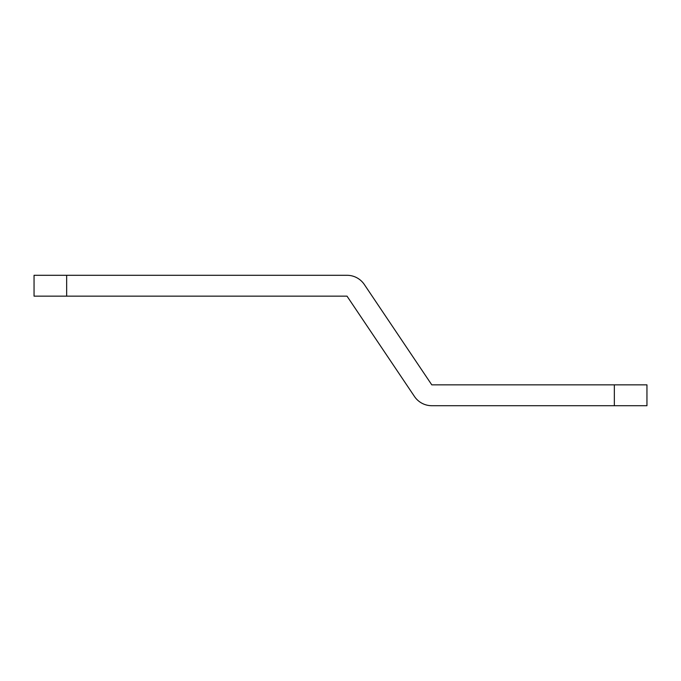 <?xml version="1.0" encoding="UTF-8"?>
<svg xmlns="http://www.w3.org/2000/svg" width="681" height="681" viewBox="0 0 681 681"><rect width="100%" height="100%" fill="white"/><g stroke="black" fill="none" stroke-linecap="round" stroke-linejoin="round"><path stroke-width="1.02" d="M66.653 296.158L34.05 296.158L34.05 275.294L66.653 275.294L66.653 296.158L347.021 296.158L414.465 396.478A20.864 20.864 0 0 0 431.78 405.706L614.347 405.706L614.347 384.842L431.78 384.842L364.335 284.522A20.864 20.864 0 0 0 347.021 275.294L66.653 275.294M614.347 384.842L646.95 384.842L646.95 405.706L614.347 405.706"/></g></svg>
